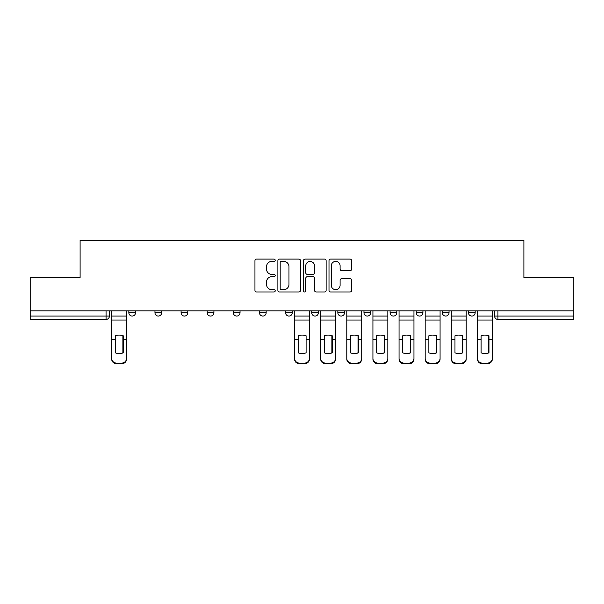 <?xml version="1.0" encoding="UTF-8"?>
<svg xmlns="http://www.w3.org/2000/svg" width="604" height="604" viewBox="0 0 604 604"><rect width="100%" height="100%" fill="white"/><g stroke="black" fill="none" stroke-linecap="round" stroke-linejoin="round"><path stroke-width="0.91" d="M275.205 260.256A1.148 1.148 0 0 0 274.057 259.101L256.587 259.101A1.646 1.646 0 0 0 254.948 260.747L254.948 290.335A1.646 1.646 0 0 0 256.587 291.981L274.057 291.981A1.148 1.148 0 0 0 275.205 290.826A1.148 1.148 0 0 0 274.057 289.678L271.792 289.678A5.262 5.262 0 0 1 266.538 284.416L266.538 281.947A5.262 5.262 0 0 1 271.792 276.692L274.057 276.692A1.148 1.148 0 0 0 275.205 275.537A1.148 1.148 0 0 0 274.057 274.39L271.792 274.39A5.262 5.262 0 0 1 266.538 269.127L266.538 266.666A5.262 5.262 0 0 1 271.792 261.404L274.057 261.404A1.148 1.148 0 0 0 275.205 260.256M390.086 310.879L390.086 312.721L396.79 312.721A3.352 3.352 0 0 1 393.438 316.066A3.352 3.352 0 0 1 390.086 312.721L390.086 310.879M363.963 312.721L363.963 310.879L363.963 312.721A3.352 3.352 0 0 0 367.315 316.066A3.352 3.352 0 0 1 363.963 312.721L370.66 312.721A3.352 3.352 0 0 1 367.315 316.066M233.34 312.721L233.34 310.879L233.34 312.721A3.352 3.352 0 0 0 236.685 316.066A3.352 3.352 0 0 1 233.34 312.721L240.037 312.721A3.352 3.352 0 0 1 236.685 316.066A3.352 3.352 0 0 0 240.037 312.721A3.352 3.352 0 0 1 236.685 316.066M181.087 310.879L181.087 312.721L187.784 312.721A3.352 3.352 0 0 1 184.439 316.066A3.352 3.352 0 0 1 181.087 312.721L181.087 310.879M154.964 312.721L154.964 310.879L154.964 312.721A3.352 3.352 0 0 0 158.316 316.066A3.352 3.352 0 0 1 154.964 312.721L161.661 312.721A3.352 3.352 0 0 1 158.316 316.066A3.352 3.352 0 0 0 161.661 312.721A3.352 3.352 0 0 1 158.316 316.066M128.841 312.721L128.841 310.879L128.841 312.721A3.352 3.352 0 0 0 132.185 316.066A3.352 3.352 0 0 1 128.841 312.721L135.538 312.721A3.352 3.352 0 0 1 132.185 316.066A3.352 3.352 0 0 0 135.538 312.721A3.352 3.352 0 0 1 132.185 316.066M350.041 270.69A1.646 1.646 0 0 0 351.687 269.044L351.687 260.747A1.646 1.646 0 0 0 350.041 259.101L330.645 259.101A1.646 1.646 0 0 0 328.999 260.747L328.999 290.335A1.646 1.646 0 0 0 330.645 291.981L350.041 291.981A1.646 1.646 0 0 0 351.687 290.335L351.687 280.309A1.646 1.646 0 0 0 350.041 278.663L341.736 278.663A1.646 1.646 0 0 0 340.097 280.309L340.097 285.277A4.394 4.394 0 0 1 335.696 289.678A4.394 4.394 0 0 1 331.302 285.277L331.302 265.798A4.394 4.394 0 0 1 335.696 261.404A4.394 4.394 0 0 1 340.097 265.798L340.097 269.044A1.646 1.646 0 0 0 341.736 270.69L350.041 270.69M30.2 310.879L30.2 277.553L80.105 277.553L80.105 240.203L523.894 240.203L523.894 277.553L573.8 277.553L573.8 310.879L30.2 310.879L30.2 316.066L109.415 316.066L109.415 310.879M300.558 260.747A1.646 1.646 0 0 0 298.92 259.101L279.524 259.101A1.646 1.646 0 0 0 277.878 260.747L277.878 290.335A1.646 1.646 0 0 0 279.524 291.981L298.92 291.981A1.646 1.646 0 0 0 300.558 290.335L300.558 260.747M305.08 259.101L324.476 259.101A1.646 1.646 0 0 1 326.122 260.747L326.122 290.335A1.646 1.646 0 0 1 324.476 291.981L316.179 291.981A1.646 1.646 0 0 1 314.533 290.335L314.533 278.338A1.646 1.646 0 0 0 312.887 276.692L307.383 276.692A1.646 1.646 0 0 0 305.737 278.338L305.737 290.826A1.148 1.148 0 0 1 304.59 291.981A1.148 1.148 0 0 1 303.442 290.826L303.442 260.747A1.646 1.646 0 0 1 305.08 259.101M494.585 310.879L494.585 316.066L573.8 316.066L573.8 319.418L497.938 319.418A3.352 3.352 0 0 1 494.585 316.066M573.8 310.879L573.8 316.066M106.062 310.879L106.062 319.418A3.352 3.352 0 0 0 109.415 316.066A3.352 3.352 0 0 1 106.062 319.418L30.2 319.418L30.2 316.066M475.159 310.879L475.159 312.721A3.352 3.352 0 0 1 471.815 316.066A3.352 3.352 0 0 1 468.462 312.721L475.159 312.721M468.462 310.879L468.462 312.721M449.036 310.879L449.036 312.721A3.352 3.352 0 0 1 445.684 316.066A3.352 3.352 0 0 1 442.339 312.721L449.036 312.721L449.036 310.879M442.339 310.879L442.339 312.721M422.913 310.879L422.913 312.721A3.352 3.352 0 0 1 419.561 316.066A3.352 3.352 0 0 1 416.216 312.721L422.913 312.721A3.352 3.352 0 0 1 419.561 316.066A3.352 3.352 0 0 0 422.913 312.721L422.913 310.879M416.216 310.879L416.216 312.721M396.79 310.879L396.79 312.721M370.66 310.879L370.66 312.721L370.66 310.879M344.537 310.879L344.537 312.721A3.352 3.352 0 0 1 341.184 316.066A3.352 3.352 0 0 1 337.84 312.721L344.537 312.721L344.537 310.879M337.84 310.879L337.84 312.721M318.414 310.879L318.414 312.721A3.352 3.352 0 0 1 315.062 316.066A3.352 3.352 0 0 1 311.717 312.721L318.414 312.721A3.352 3.352 0 0 1 315.062 316.066A3.352 3.352 0 0 0 318.414 312.721M311.717 310.879L311.717 312.721M292.283 310.879L292.283 312.721A3.352 3.352 0 0 1 288.938 316.066A3.352 3.352 0 0 1 285.586 312.721L292.283 312.721M285.586 310.879L285.586 312.721M266.16 310.879L266.16 312.721A3.352 3.352 0 0 1 262.816 316.066A3.352 3.352 0 0 1 259.463 312.721L266.16 312.721A3.352 3.352 0 0 1 262.816 316.066A3.352 3.352 0 0 0 266.16 312.721M259.463 310.879L259.463 312.721M240.037 310.879L240.037 312.721M213.914 310.879L213.914 312.721A3.352 3.352 0 0 1 210.562 316.066A3.352 3.352 0 0 1 207.21 312.721L213.914 312.721A3.352 3.352 0 0 1 210.562 316.066A3.352 3.352 0 0 0 213.914 312.721L213.914 310.879M207.21 310.879L207.21 312.721M187.784 310.879L187.784 312.721A3.352 3.352 0 0 1 184.439 316.066A3.352 3.352 0 0 0 187.784 312.721L187.784 310.879M161.661 310.879L161.661 312.721L161.661 310.879M135.538 310.879L135.538 312.721L135.538 310.879M281.328 261.404A1.148 1.148 0 0 0 280.18 262.551L280.18 288.523A1.148 1.148 0 0 0 281.328 289.678L283.714 289.678A5.262 5.262 0 0 0 288.976 284.416L288.976 266.666A5.262 5.262 0 0 0 283.714 261.404L281.328 261.404M314.533 265.881A4.394 4.394 0 0 0 310.139 261.487A4.394 4.394 0 0 0 305.737 265.881L305.737 272.744A1.646 1.646 0 0 0 307.383 274.39L312.887 274.39A1.646 1.646 0 0 0 314.533 272.744L314.533 265.881M122.891 352.962L122.891 335.65M119.124 335.084A10.381 9.136 180 0 1 122.891 335.764M126.576 310.879L126.576 359.033A5.021 4.764 180 0 1 121.555 363.797L121.555 363.102A5.021 4.764 0 0 0 126.576 358.338L126.576 359.033M111.672 340.309L111.672 358.338A5.021 4.764 0 0 0 116.7 363.102L121.555 363.102M119.124 353.574A10.381 9.845 180 0 0 122.891 352.842M123.231 339.622L123.231 335.764A10.381 9.136 180 0 0 119.29 335.077A10.381 9.136 180 0 0 115.356 335.764L115.356 352.842A10.381 9.845 180 0 0 123.231 352.842L123.231 339.622L126.576 339.622M111.672 310.879L111.672 358.338M116.7 363.102L116.7 363.797L121.555 363.797M116.7 363.797A5.021 4.764 180 0 1 111.672 359.033M331.89 352.962L331.89 335.65M328.123 335.084A10.381 9.136 180 0 1 331.89 335.764M335.575 310.879L335.575 359.033A5.021 4.764 180 0 1 330.554 363.797L330.554 363.102A5.021 4.764 0 0 0 335.575 358.338L335.575 359.033M320.671 340.309L320.671 358.338A5.021 4.764 0 0 0 325.699 363.102L330.554 363.102M328.123 353.574A10.381 9.845 180 0 0 331.89 352.842M358.021 352.962L358.021 335.65M354.254 335.084A10.381 9.136 180 0 1 358.021 335.764M361.705 310.879L361.705 359.033A5.021 4.764 180 0 1 356.677 363.797L356.677 363.102A5.021 4.764 0 0 0 361.705 358.338L361.705 359.033M346.794 340.309L346.794 358.338A5.021 4.764 0 0 0 351.822 363.102L356.677 363.102M354.254 353.574A10.381 9.845 180 0 0 358.021 352.842M384.144 352.962L384.144 335.65M380.377 335.084A10.381 9.136 180 0 1 384.144 335.764M387.828 310.879L387.828 359.033A5.021 4.764 180 0 1 382.8 363.797L382.8 363.102A5.021 4.764 0 0 0 387.828 358.338L387.828 359.033M372.925 340.309L372.925 358.338A5.021 4.764 0 0 0 377.945 363.102L382.8 363.102M380.377 353.574A10.381 9.845 180 0 0 384.144 352.842M410.267 352.962L410.267 335.65M406.5 335.084A10.381 9.136 180 0 1 410.267 335.764M413.951 310.879L413.951 359.033A5.021 4.764 180 0 1 408.931 363.797L408.931 363.102A5.021 4.764 0 0 0 413.951 358.338L413.951 359.033M399.048 340.309L399.048 358.338A5.021 4.764 0 0 0 404.068 363.102L408.931 363.102M406.5 353.574A10.381 9.845 180 0 0 410.267 352.842M436.39 352.962L436.39 335.65M432.623 335.084A10.381 9.136 180 0 1 436.39 335.764M440.074 310.879L440.074 359.033A5.021 4.764 180 0 1 435.054 363.797L435.054 363.102A5.021 4.764 0 0 0 440.074 358.338L440.074 359.033M425.171 340.309L425.171 358.338A5.021 4.764 0 0 0 430.199 363.102L435.054 363.102M432.623 353.574A10.381 9.845 180 0 0 436.39 352.842M306.1 339.622L306.1 335.764A10.381 9.136 180 0 0 302.166 335.077A10.381 9.136 180 0 0 298.233 335.764L298.233 352.842A10.381 9.845 180 0 0 306.1 352.842L306.1 339.622L309.452 339.622L309.452 359.033A5.021 4.764 180 0 1 304.431 363.797L304.431 363.102A5.021 4.764 0 0 0 309.452 358.338M309.452 310.879L309.452 339.622M294.548 310.879L294.548 358.338A5.021 4.764 0 0 0 299.569 363.102L304.431 363.102M299.569 363.102L299.569 363.797L304.431 363.797M299.569 363.797A5.021 4.764 180 0 1 294.548 359.033L294.548 358.338M332.23 339.622L332.23 335.764A10.381 9.136 180 0 0 328.289 335.077A10.381 9.136 180 0 0 324.356 335.764L324.356 352.842A10.381 9.845 180 0 0 332.23 352.842L332.23 339.622L335.575 339.622M320.671 310.879L320.671 358.338M325.699 363.102L325.699 363.797L330.554 363.797M325.699 363.797A5.021 4.764 180 0 1 320.671 359.033M358.353 339.622L358.353 335.764A10.381 9.136 180 0 0 354.42 335.077A10.381 9.136 180 0 0 350.479 335.764L350.479 352.842A10.381 9.845 180 0 0 358.353 352.842L358.353 339.622L361.705 339.622M346.794 310.879L346.794 358.338M351.822 363.102L351.822 363.797L356.677 363.797M351.822 363.797A5.021 4.764 180 0 1 346.794 359.033M384.476 339.622L384.476 335.764A10.381 9.136 180 0 0 380.543 335.077A10.381 9.136 180 0 0 376.609 335.764L376.609 352.842A10.381 9.845 180 0 0 384.476 352.842L384.476 339.622L387.828 339.622M372.925 310.879L372.925 358.338M377.945 363.102L377.945 363.797L382.8 363.797M377.945 363.797A5.021 4.764 180 0 1 372.925 359.033M410.599 339.622L410.599 335.764A10.381 9.136 180 0 0 406.666 335.077A10.381 9.136 180 0 0 402.732 335.764L402.732 352.842A10.381 9.845 180 0 0 410.599 352.842L410.599 339.622L413.951 339.622M399.048 310.879L399.048 358.338M404.068 363.102L404.068 363.797L408.931 363.797M404.068 363.797A5.021 4.764 180 0 1 399.048 359.033M436.73 339.622L436.73 335.764A10.381 9.136 180 0 0 432.789 335.077A10.381 9.136 180 0 0 428.855 335.764L428.855 352.842A10.381 9.845 180 0 0 436.73 352.842L436.73 339.622L440.074 339.622M425.171 310.879L425.171 358.338M430.199 363.102L430.199 363.797L435.054 363.797M430.199 363.797A5.021 4.764 180 0 1 425.171 359.033M462.521 352.962L462.521 335.65M458.753 335.084A10.381 9.136 180 0 1 462.521 335.764M451.294 340.309L451.294 358.338A5.021 4.764 0 0 0 456.322 363.102L461.177 363.102A5.021 4.764 0 0 0 466.205 358.338L466.205 359.033A5.021 4.764 180 0 1 461.177 363.797L461.177 363.102M458.753 353.574A10.381 9.845 180 0 0 462.521 352.842M462.853 339.622L462.853 335.764A10.381 9.136 180 0 0 458.919 335.077A10.381 9.136 180 0 0 454.978 335.764L454.978 352.842A10.381 9.845 180 0 0 462.853 352.842L462.853 339.622L466.205 339.622L466.205 358.338M466.205 310.879L466.205 339.622M451.294 310.879L451.294 358.338M456.322 363.102L456.322 363.797L461.177 363.797M456.322 363.797A5.021 4.764 180 0 1 451.294 359.033M488.644 352.962L488.644 335.65M484.876 335.084A10.381 9.136 180 0 1 488.644 335.764M477.424 340.309L477.424 358.338A5.021 4.764 0 0 0 482.445 363.102L487.3 363.102A5.021 4.764 0 0 0 492.328 358.338L492.328 359.033A5.021 4.764 180 0 1 487.3 363.797L487.3 363.102M484.876 353.574A10.381 9.845 180 0 0 488.644 352.842M488.976 339.622L488.976 335.764A10.381 9.136 180 0 0 485.042 335.077A10.381 9.136 180 0 0 481.109 335.764L481.109 352.842A10.381 9.845 180 0 0 488.976 352.842L488.976 339.622L492.328 339.622L492.328 358.338M492.328 310.879L492.328 339.622M477.424 310.879L477.424 358.338M482.445 363.102L482.445 363.797L487.3 363.797M482.445 363.797A5.021 4.764 180 0 1 477.424 359.033M497.938 310.879L497.938 319.418M123.231 339.35L126.576 339.35M111.672 339.35L115.356 339.35M111.672 320.044L126.576 320.044M111.672 339.622L115.356 339.622M111.672 316.066L126.576 316.066M306.1 339.35L309.452 339.35M294.548 339.35L298.233 339.35M294.548 320.044L309.452 320.044M294.548 339.622L298.233 339.622M294.548 316.066L309.452 316.066M332.23 339.35L335.575 339.35M320.671 339.35L324.356 339.35M320.671 320.044L335.575 320.044M320.671 339.622L324.356 339.622M320.671 316.066L335.575 316.066M358.353 339.35L361.705 339.35M346.794 339.35L350.479 339.35M346.794 320.044L361.705 320.044M346.794 339.622L350.479 339.622M346.794 316.066L361.705 316.066M384.476 339.35L387.828 339.35M372.925 339.35L376.609 339.35M372.925 320.044L387.828 320.044M372.925 339.622L376.609 339.622M372.925 316.066L387.828 316.066M410.599 339.35L413.951 339.35M399.048 339.35L402.732 339.35M399.048 320.044L413.951 320.044M399.048 339.622L402.732 339.622M399.048 316.066L413.951 316.066M436.73 339.35L440.074 339.35M425.171 339.35L428.855 339.35M425.171 320.044L440.074 320.044M425.171 339.622L428.855 339.622M425.171 316.066L440.074 316.066M462.853 339.35L466.205 339.35M451.294 339.35L454.978 339.35M451.294 320.044L466.205 320.044M451.294 339.622L454.978 339.622M451.294 316.066L466.205 316.066M488.976 339.35L492.328 339.35M477.424 339.35L481.109 339.35M477.424 320.044L492.328 320.044M477.424 339.622L481.109 339.622M477.424 316.066L492.328 316.066"/></g></svg>
